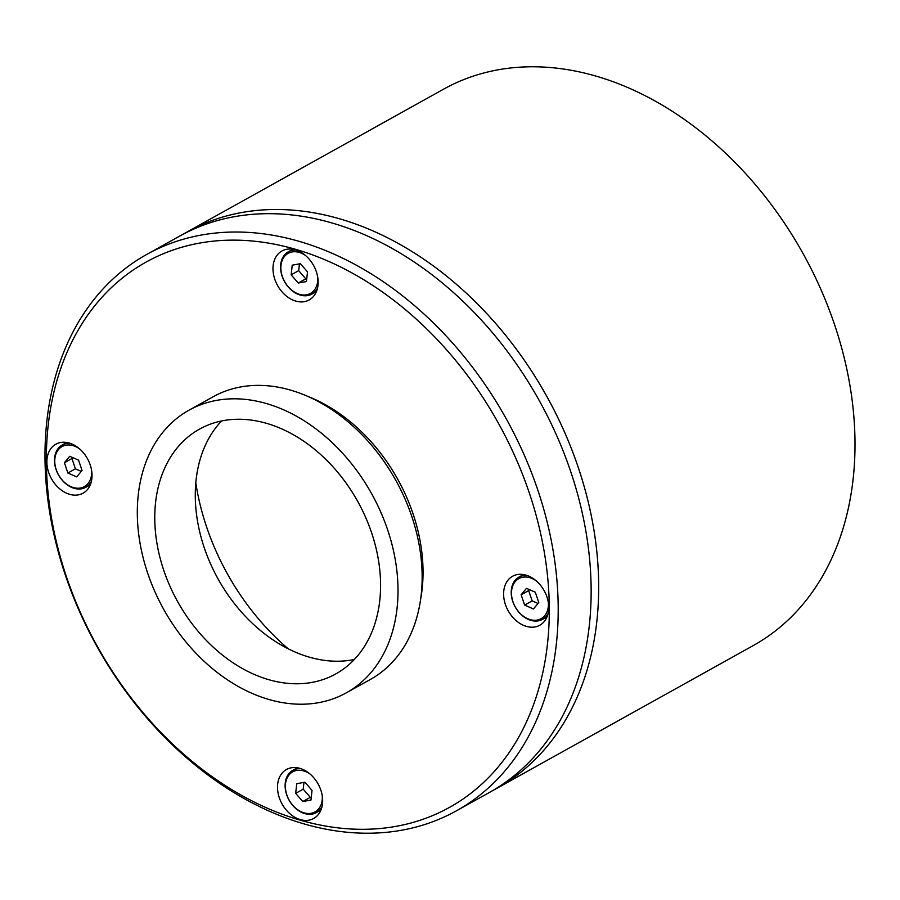 <?xml version="1.0" encoding="UTF-8"?>
<svg xmlns="http://www.w3.org/2000/svg" width="900" height="900" viewBox="0 0 900 900"><rect width="100%" height="100%" fill="white"/><g stroke="black" fill="none" stroke-linecap="round" stroke-linejoin="round"><path stroke-width="1.35" d="M288.214 648.776A210.139 154.553 60.9 0 1 195.806 482.816M221.535 420.975A140.085 103.039 -119.1 0 0 195.278 496.316A140.085 103.039 -119.1 0 0 354.319 659.498M154.766 518.873A140.085 103.039 -119.1 0 0 217.901 651.319A140.085 103.039 -119.1 0 0 335.812 673.909A140.085 103.039 -119.1 0 0 380.576 584.156A140.085 103.039 -119.1 0 0 317.441 451.71A140.085 103.039 -119.1 0 0 199.53 429.109A140.085 103.039 -119.1 0 0 154.766 518.873M398.014 589.196A161.741 118.957 -119.1 0 0 325.125 436.286A161.741 118.957 -119.1 0 0 188.989 410.197A161.741 118.957 -119.1 0 0 137.317 513.821A161.741 118.957 -119.1 0 0 210.206 666.742A161.741 118.957 -119.1 0 0 346.343 692.831A161.741 118.957 -119.1 0 0 398.014 589.196M346.343 692.831L370.474 679.399A161.741 118.957 -119.1 0 0 422.145 575.764A161.741 118.957 -119.1 0 0 349.256 422.854A161.741 118.957 -119.1 0 0 213.12 396.765L188.989 410.197M420.57 599.636A155.374 114.278 -119.1 0 0 423.045 570.926A155.374 114.278 -119.1 0 0 307.305 396.191M46.361 462.015A312.019 229.489 -119.1 0 0 300.319 820.192A312.019 229.489 -119.1 0 0 549.293 607.421A312.019 229.489 -119.1 0 0 295.335 249.244A312.019 229.489 -119.1 0 0 46.361 462.015M300.308 819.607A28.012 20.61 -119.1 0 0 313.718 818.46A28.012 20.61 -119.1 0 0 321.457 792.135A28.012 20.61 -119.1 0 0 299.869 768.341A28.012 20.61 -119.1 0 0 286.459 769.5A28.012 20.61 -119.1 0 0 278.719 795.814A28.012 20.61 -119.1 0 0 300.308 819.607M69.683 494.325A28.012 20.61 -119.1 0 0 83.081 493.178A28.012 20.61 -119.1 0 0 90.821 466.853A28.012 20.61 -119.1 0 0 69.233 443.059A28.012 20.61 -119.1 0 0 55.822 444.218A28.012 20.61 -119.1 0 0 48.083 470.531A28.012 20.61 -119.1 0 0 69.683 494.325M295.785 301.095A28.012 20.61 -119.1 0 0 309.195 299.947A28.012 20.61 -119.1 0 0 316.935 273.623A28.012 20.61 -119.1 0 0 295.335 249.829A28.012 20.61 -119.1 0 0 281.936 250.987A28.012 20.61 -119.1 0 0 274.196 277.301A28.012 20.61 -119.1 0 0 295.785 301.095M526.421 626.389A28.012 20.61 -119.1 0 0 539.82 625.23A28.012 20.61 -119.1 0 0 547.56 598.905A28.012 20.61 -119.1 0 0 525.971 575.111A28.012 20.61 -119.1 0 0 512.561 576.27A28.012 20.61 -119.1 0 0 504.821 602.595A28.012 20.61 -119.1 0 0 526.421 626.389M45 458.438A318.386 234.169 60.9 0 1 146.722 254.441A318.386 234.169 60.9 0 1 414.709 305.798A318.386 234.169 60.9 0 1 558.191 606.814A318.386 234.169 60.9 0 1 456.469 810.799A318.386 234.169 60.9 0 1 188.482 759.454A318.386 234.169 60.9 0 1 45 458.438M456.469 810.799L489.409 792.461A318.386 234.169 -119.1 0 0 591.131 588.465A318.386 234.169 -119.1 0 0 447.649 287.449A318.386 234.169 -119.1 0 0 179.662 236.104L146.722 254.441M496.957 788.265L753.278 645.559A318.386 234.169 -119.1 0 0 855 441.562A318.386 234.169 -119.1 0 0 711.518 140.546A318.386 234.169 -119.1 0 0 443.531 89.201L187.211 231.907A318.386 234.169 60.9 0 1 455.186 283.252A318.386 234.169 60.9 0 1 598.669 584.269A318.386 234.169 60.9 0 1 496.957 788.265A318.386 234.169 60.9 0 1 493.155 790.312M183.465 234.045A318.386 234.169 60.9 0 1 187.211 231.907M548.392 602.741A22.927 16.864 60.9 0 1 534.274 620.291A22.927 16.864 60.9 0 1 512.955 601.717A22.927 16.864 60.9 0 1 516.533 580.252A22.927 16.864 60.9 0 1 536.197 580.826M526.995 575.438A24.199 17.797 -119.1 0 0 518.951 577.091A24.199 17.797 -119.1 0 0 512.764 601.47A24.199 17.797 -119.1 0 0 542.486 619.369A24.199 17.797 -119.1 0 0 548.134 613.406M538.009 603.461L532.159 600.885L528.683 590.58L529.459 589.646M524.621 605.081L521.145 594.776L526.489 588.341L535.309 592.211L538.785 602.528L533.441 608.962L524.621 605.081L532.159 600.885M521.145 594.776L528.683 590.58M317.767 277.459A22.927 16.864 60.9 0 1 306.551 294.795A22.927 16.864 60.9 0 1 282.33 276.435A22.927 16.864 60.9 0 1 292.106 251.944A22.927 16.864 60.9 0 1 305.561 255.544M296.359 250.155A24.199 17.797 -119.1 0 0 292.466 250.335A24.199 17.797 -119.1 0 0 288.315 251.809A24.199 17.797 -119.1 0 0 283.207 278.944A24.199 17.797 -119.1 0 0 307.71 295.56A24.199 17.797 -119.1 0 0 311.861 294.086A24.199 17.797 -119.1 0 0 317.498 288.124M306.754 278.662L305.786 278.831L298.688 270.641L299.441 263.88M298.249 283.028L291.15 274.849L292.23 265.174L300.409 263.7L307.519 271.89L306.428 281.554L298.249 283.028L305.786 278.831M291.15 274.849L298.688 270.641M91.654 470.689A22.927 16.864 60.9 0 1 77.535 488.228A22.927 16.864 60.9 0 1 56.216 469.665A22.927 16.864 60.9 0 1 59.794 448.2A22.927 16.864 60.9 0 1 79.459 448.774M70.256 443.385A24.199 17.797 -119.1 0 0 62.212 445.039A24.199 17.797 -119.1 0 0 56.025 469.418A24.199 17.797 -119.1 0 0 85.748 487.316A24.199 17.797 -119.1 0 0 91.395 481.343M81.27 471.397L75.42 468.832L71.944 458.527L72.72 457.594M67.883 473.029L64.406 462.724L69.75 456.289L78.57 460.159L82.046 470.464L76.703 476.899L67.883 473.029L75.42 468.832M64.406 462.724L71.944 458.527M322.29 795.971A22.927 16.864 60.9 0 1 311.085 813.308A22.927 16.864 60.9 0 1 286.852 794.947A22.927 16.864 60.9 0 1 296.629 770.456A22.927 16.864 60.9 0 1 310.084 774.056M300.892 768.668A24.199 17.797 -119.1 0 0 296.989 768.847A24.199 17.797 -119.1 0 0 292.838 770.321A24.199 17.797 -119.1 0 0 287.73 797.456A24.199 17.797 -119.1 0 0 312.233 814.072A24.199 17.797 -119.1 0 0 316.384 812.599A24.199 17.797 -119.1 0 0 322.02 806.636M311.276 797.175L310.32 797.344L303.21 789.165L303.975 782.393M303.21 789.165L295.673 793.361L296.752 783.697L304.942 782.212L312.041 790.403L310.961 800.066L302.771 801.54L310.32 797.344M302.771 801.54L295.673 793.361M547.043 616.837L542.486 619.369M523.496 574.549L518.951 577.091M316.406 291.555L311.861 294.086M292.871 249.266L288.315 251.809M66.758 442.496L62.212 445.039M90.304 484.785L85.748 487.316M297.394 767.779L292.838 770.321M320.94 810.067L316.384 812.599"/></g></svg>
